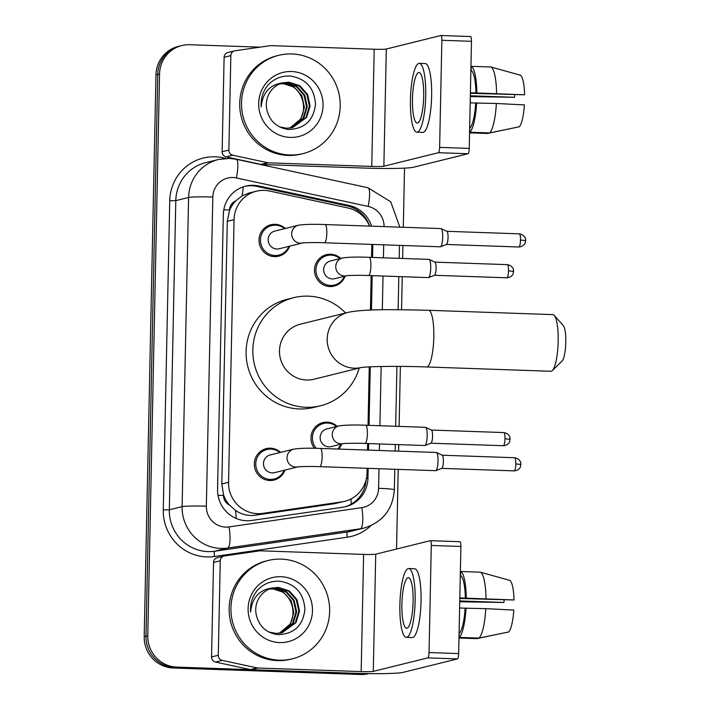 <?xml version="1.0" encoding="UTF-8"?>
<svg xmlns="http://www.w3.org/2000/svg" width="710" height="710" viewBox="0 0 710 710"><rect width="100%" height="100%" fill="white"/><g stroke="black" fill="none" stroke-linecap="round" stroke-linejoin="round"><path stroke-width="1.06" d="M314.45 448.294A16.197 15.771 -103.9 0 1 337.232 426.346M341.616 444.034A16.197 15.771 -103.9 0 1 338.688 449.084M345.131 276.11A16.197 15.771 -103.9 0 1 314.592 272.036A16.197 15.771 -103.9 0 1 340.747 258.422M284.958 470.073A16.197 15.771 -103.9 0 1 254.42 466A16.197 15.771 -103.9 0 1 280.583 452.385M289.653 246.175A16.197 15.771 -103.9 0 1 259.114 242.101A16.197 15.771 -103.9 0 1 285.269 228.487M369.555 226.099A30.37 29.572 76.1 0 0 348.095 208.012L269.427 191.017A30.37 29.572 76.1 0 0 264.298 190.378A30.37 29.572 76.1 0 0 256.363 191.203A30.37 29.572 76.1 0 0 234.052 219.656L228.549 482.312A30.37 29.572 76.1 0 0 262.673 513.374L341.936 501.863A30.37 29.572 76.1 0 0 344.723 501.313A30.37 29.572 76.1 0 0 367.034 472.86L367.132 468.307M229.383 504.979A30.37 29.572 -103.9 0 1 223.561 494.932L223.552 495.465A10.126 9.86 76.1 0 0 229.383 504.979L235.542 510.472C241.542 514.564 248.154 516.126 255.378 515.176L334.641 503.665L344.723 501.313M256.363 191.203L249.316 192.942L242.137 195.862L235.747 200.886A10.126 9.86 76.1 0 0 229.534 209.974A30.37 1.855 -178.8 0 0 223.792 209.814M229.534 209.974L229.516 210.506A30.37 29.572 -103.9 0 1 235.747 200.886M229.516 210.506L227.306 221.325L221.804 483.98L223.561 494.932M367.514 450.087L367.647 443.537M368.029 425.317L369.253 366.901M370.442 310.101L371.161 275.613M371.543 257.393L371.818 244.417M371.57 226.171A30.37 29.572 76.1 0 0 349.16 205.501L258.697 185.958A30.37 29.572 76.1 0 0 253.568 185.319A30.37 29.572 76.1 0 0 245.624 186.144A30.37 29.572 76.1 0 0 223.322 214.597L217.562 489.403A30.37 29.572 76.1 0 0 251.686 520.457L342.841 507.224A30.37 29.572 76.1 0 0 345.628 506.683A30.37 29.572 76.1 0 0 367.94 478.229L368.144 468.343M244.737 186.384A30.37 29.572 -103.9 0 1 251.766 185.763A30.37 29.572 -103.9 0 1 256.905 186.402L347.367 205.944A30.37 29.572 -103.9 0 1 369.599 226.099M366.955 673.577A30.37 29.572 -103.9 0 1 364.301 673.612L176.763 667.098A30.37 29.572 -103.9 0 1 147.786 635.752L159.555 74A30.37 29.572 -103.9 0 1 181.866 45.546A30.37 29.572 -103.9 0 1 189.801 44.721L259.993 47.162M404.522 168.128L403.289 227.271M402.907 245.491L402.632 258.476M402.25 276.696L401.558 309.72M400.369 366.413L399.118 426.399M398.736 444.62L398.594 451.161M398.212 469.39L396.544 549.034M368.907 673.612L368.65 673.675A30.37 29.572 -103.9 0 1 360.715 674.5L173.178 667.986A30.37 29.572 -103.9 0 1 144.201 636.639L155.969 74.887L157.762 74.443A30.37 29.572 -103.9 0 1 180.074 45.99A30.37 29.572 -103.9 0 0 157.762 74.443L145.994 636.196L157.762 74.443L159.555 74M173.178 667.986L174.971 667.542A30.37 29.572 -103.9 0 1 145.994 636.196A30.37 29.572 -103.9 0 0 174.971 667.542L362.508 674.056L174.971 667.542L176.763 667.098M368.685 673.604A30.37 29.572 -103.9 0 1 362.508 674.056A30.37 29.572 -103.9 0 0 368.685 673.604M368.525 450.122L368.659 443.572M369.04 425.352L370.265 366.857M371.463 310.057L372.182 275.649M372.564 257.428L372.83 244.453M366.094 479.791A30.37 29.572 -103.9 0 1 344.723 506.887M155.969 74.887A30.37 29.572 -103.9 0 1 178.272 46.434L181.866 45.546M289.813 154.984A50.623 49.283 -103.9 0 1 241.826 109.58A50.623 49.283 -103.9 0 1 278.702 55.327A50.623 49.283 -103.9 0 1 291.934 53.951A50.623 49.283 -103.9 0 1 339.912 99.356A50.623 49.283 -103.9 0 1 303.037 153.6A50.623 49.283 -103.9 0 1 289.813 154.984M303.037 153.6L301.244 154.052A50.623 49.283 -103.9 0 1 288.02 155.428A50.623 49.283 -103.9 0 1 240.033 110.023A50.623 49.283 -103.9 0 1 276.909 55.77L278.702 55.327M291.561 71.532A33.006 32.136 -103.9 0 1 323.05 105.586A33.006 32.136 -103.9 0 1 290.186 137.403A33.006 32.136 -103.9 0 1 258.697 103.349A33.006 32.136 -103.9 0 1 291.561 71.532M288.491 129.477C304.625 128.927 313.634 120.469 315.515 104.104C314.281 88.013 305.948 78.677 290.514 76.085C281.621 75.562 274.095 78.579 267.945 85.12C262.851 91.43 260.597 98.681 261.182 106.873C262.629 92.398 270.04 84.348 283.432 82.742A22.88 22.276 -103.9 0 0 283.13 82.813A22.88 22.276 -103.9 0 0 266.836 109.659C269.649 121.206 276.873 127.809 288.491 129.477M292.351 127.667L305.93 117.549L309.4 106.18L306.889 94.599L299.132 85.901L288.278 82.395L282.775 82.901M279.438 126.85L286.609 128.235L292.706 127.587L306.649 117.372L310.11 106.003L307.599 94.421L299.842 85.724L288.997 82.218L283.432 82.742M290.914 127.951L303.081 118.251L306.551 106.882L304.04 95.3L296.283 86.602L285.429 83.097L281.346 83.336M291.277 127.889L303.791 118.082L307.261 106.704L304.75 95.131L296.993 86.425L286.148 82.919L281.701 83.212M279.953 83.86L282.58 83.807C302.336 83.407 311.583 113.254 294.961 124.907A22.88 22.276 -103.9 0 1 289.52 128.137M289.813 128.102L300.942 118.783L304.412 107.414L301.901 95.832L294.144 87.135L283.29 83.629L280.299 83.718M228.868 150.085A5.059 4.926 76.1 0 0 232.836 155.206L267.688 162.732A5.059 4.926 76.1 0 0 268.54 162.838L261.804 164.507A5.059 4.926 -103.9 0 1 260.952 164.4L226.108 156.874A5.059 4.926 -103.9 0 1 222.132 151.754L228.868 150.085L230.848 55.62L224.112 57.288A5.059 4.926 -103.9 0 1 227.83 52.54L234.566 50.871A5.059 4.926 76.1 0 0 230.848 55.62M222.132 151.754L224.112 57.288M261.804 164.507L365.02 168.093A40.497 2.467 -178.8 0 0 413.477 167.24L468.005 153.733L438.398 152.712L383.861 166.211A10.126 0.621 1.2 0 1 371.747 166.424L268.54 162.838M440.99 35.509L470.464 36.538A5.059 1.118 92 0 1 470.535 36.529A5.059 1.118 92 0 1 471.476 41.313L441.868 40.284A5.059 1.118 -88 0 0 440.919 35.5A5.059 1.118 -88 0 0 440.848 35.509L386.32 49.017A10.126 0.621 1.2 0 1 374.205 49.23L270.998 45.635A5.059 4.926 76.1 0 0 270.137 45.688L235.028 50.783A5.059 4.926 76.1 0 0 234.566 50.871M438.398 152.712A5.059 1.118 -88 0 0 439.623 147.378L469.239 148.408L471.476 41.313M469.239 148.408A5.059 1.118 92 0 1 468.005 153.733M439.623 147.378L441.868 40.284M423.692 96.382A25.311 5.574 -88 0 0 418.962 72.473A25.311 5.574 -88 0 0 412.474 99.16A25.311 5.574 -88 0 0 417.205 123.07A25.311 5.574 -88 0 0 423.692 96.382M470.393 93.303L524.592 94.803L470.402 92.726M514.741 94.847A20.253 4.455 -88 0 0 514.519 97.297L470.339 95.761M489.58 132.921A33.414 7.348 -88 0 0 496.361 103.482L524.379 104.903A26.323 5.795 -88 0 1 519.338 126.77L489.58 132.921L469.842 132.229L469.656 128.128M469.922 128.137A29.358 6.461 -88 0 0 475.709 103.021L496.361 103.482M470.189 102.826L475.709 103.021M416.885 132.175L422.805 132.379A34.426 7.57 -88 0 0 431.636 96.09A34.426 7.57 -88 0 0 425.201 63.572L419.282 63.367A34.426 7.57 -88 0 0 410.451 99.657A34.426 7.57 -88 0 0 416.885 132.175A34.426 7.57 -88 0 0 425.716 95.877A34.426 7.57 -88 0 0 419.282 63.367M469.842 132.229A33.414 7.348 -88 0 0 476.623 102.79M470.322 96.596L514.519 97.297M469.559 132.859L487.335 133.471L517.102 127.232M475.922 92.912A29.358 6.461 -88 0 0 471.138 70.414L471.218 66.323L490.965 67.006L520.421 75.216A26.323 5.795 -88 0 1 524.592 94.803M476.836 92.691A33.414 7.348 -88 0 0 471.218 66.323M496.574 93.374A33.414 7.348 -88 0 0 490.965 67.006M554.253 315.391L563.278 325.579A18.22 4.011 92 0 1 565.799 342.291A18.22 4.011 92 0 1 562.054 361.062L552.336 370.593A28.347 6.239 -88 0 0 558.175 341.395A28.347 6.239 -88 0 0 554.253 315.391A28.347 6.239 -88 0 0 552.877 314.619L428.512 310.297A28.347 6.239 92 0 1 433.81 337.072A28.347 6.239 92 0 1 426.541 366.955L550.907 371.277A28.347 6.239 -88 0 0 552.336 370.593M361.097 367.549A28.347 27.601 76.1 0 1 354.246 368.188A28.347 27.601 76.1 0 1 327.195 338.945A28.347 27.601 76.1 0 1 348.024 312.382L300.312 324.204A28.347 27.601 76.1 0 0 279.66 354.583A28.347 27.601 76.1 0 0 306.534 380.01A28.347 27.601 76.1 0 0 313.944 379.238L361.159 367.54M359.233 368.02A55.682 54.217 -103.9 0 1 320.512 405.774A55.682 54.217 -103.9 0 1 305.957 407.283A55.682 54.217 -103.9 0 1 253.177 357.343A55.682 54.217 -103.9 0 1 293.736 297.667A55.682 54.217 -103.9 0 1 308.291 296.15A55.682 54.217 -103.9 0 1 345.601 312.986M320.512 405.774L313.776 407.433A55.682 54.217 -103.9 0 1 299.23 408.951A55.682 54.217 -103.9 0 1 246.441 359.011A55.682 54.217 -103.9 0 1 287.009 299.336L293.736 297.667M276.856 249.006A9.115 8.875 -103.9 0 1 274.859 231.07L298.377 225.239A9.115 8.875 -103.9 0 0 300.374 243.184A9.115 8.875 -103.9 0 0 302.593 242.971L279.243 248.757A9.115 8.875 -103.9 0 1 276.856 249.006M288.926 246.361A15.185 14.786 -103.9 0 1 260.543 241.888A15.185 14.786 -103.9 0 1 284.541 228.664M440.866 228.593A9.115 2.006 92 0 1 440.99 228.584A9.115 2.006 92 0 1 441.176 228.629A9.115 2.006 92 0 1 442.694 237.184A9.115 2.006 92 0 1 440.546 246.761A9.115 2.006 92 0 1 440.484 246.778A9.115 2.006 92 0 1 440.36 246.796L324.479 242.767C313.358 242.252 300.303 242.935 302.549 242.98L302.762 242.935M446.83 231.318A6.585 1.447 92 0 1 446.963 231.353A6.585 1.447 92 0 1 448.054 237.53A6.585 1.447 92 0 1 446.51 244.444A6.585 1.447 92 0 1 446.457 244.462L518.815 246.991C523.927 246.627 525.373 242.74 525.134 242.927L525.631 240.548L520.51 240.051A6.585 1.447 92 0 1 518.815 246.991M297.925 466.86L274.548 472.647A9.115 8.875 -103.9 0 1 263.534 464.722A9.115 8.875 -103.9 0 1 270.164 454.959L293.683 449.137A9.115 8.875 -103.9 0 0 295.688 467.073A9.115 8.875 -103.9 0 0 297.907 466.86M284.24 470.251A15.185 14.786 -103.9 0 1 255.848 465.787A15.185 14.786 -103.9 0 1 279.855 452.563M436.18 452.492A9.115 2.006 92 0 1 436.304 452.474A9.115 2.006 92 0 1 436.49 452.518A9.115 2.006 92 0 1 438.008 461.083A9.115 2.006 92 0 1 435.86 470.659A9.115 2.006 92 0 1 435.798 470.677A9.115 2.006 92 0 1 435.674 470.686L319.793 466.665C308.673 466.142 295.608 466.834 297.863 466.869L298.067 466.825M442.135 455.208A6.585 1.447 92 0 1 442.268 455.243A6.585 1.447 92 0 1 443.368 461.429A6.585 1.447 92 0 1 441.815 468.343A6.585 1.447 92 0 1 441.771 468.351M346.684 275.728L334.721 278.693A9.115 8.875 -103.9 0 1 323.698 270.767A9.115 8.875 -103.9 0 1 330.336 261.005L342.451 257.996A9.115 8.875 -103.9 0 0 344.457 275.942A9.115 8.875 -103.9 0 0 346.675 275.728M428.875 259.407A9.115 2.006 92 0 1 429.009 259.39A9.115 2.006 92 0 1 429.195 259.443A9.115 2.006 92 0 1 430.695 268.566A9.115 2.006 92 0 1 428.565 277.575A9.115 2.006 92 0 1 428.503 277.592A9.115 2.006 92 0 1 428.37 277.601A9.115 2.006 92 0 1 428.245 277.583M344.403 276.296A15.185 14.786 -103.9 0 1 316.021 271.823A15.185 14.786 -103.9 0 1 340.019 258.6M434.839 262.123A6.585 1.447 92 0 1 434.973 262.159A6.585 1.447 92 0 1 436.073 268.344A6.585 1.447 92 0 1 434.52 275.258A6.585 1.447 92 0 1 434.476 275.276M328.819 446.856A9.115 8.875 -103.9 0 1 326.822 428.92L338.936 425.92A9.115 8.875 -103.9 0 0 340.933 443.856A9.115 8.875 -103.9 0 0 343.152 443.652L331.197 446.608A9.115 8.875 -103.9 0 1 328.819 446.856M425.361 427.322A9.115 2.006 92 0 1 425.485 427.313A9.115 2.006 92 0 1 425.672 427.358A9.115 2.006 92 0 1 427.171 436.49A9.115 2.006 92 0 1 425.041 445.489A9.115 2.006 92 0 1 424.979 445.507A9.115 2.006 92 0 1 424.855 445.525A9.115 2.006 92 0 1 424.731 445.507M316.305 448.329A15.185 14.786 -103.9 0 1 336.505 426.524M431.325 430.047A6.585 1.447 92 0 1 431.458 430.082A6.585 1.447 92 0 1 432.55 436.26A6.585 1.447 92 0 1 431.005 443.173A6.585 1.447 92 0 1 430.952 443.191M340.889 444.211A15.185 14.786 -103.9 0 1 337.703 449.048M218.281 655.259A5.059 4.926 76.1 0 0 222.257 660.38L257.1 667.906A5.059 4.926 76.1 0 0 257.961 668.012L251.225 669.681A5.059 4.926 -103.9 0 1 250.373 669.574L215.52 662.048A5.059 4.926 -103.9 0 1 211.553 656.928L218.281 655.259L220.26 560.793L213.532 562.462A5.059 4.926 -103.9 0 1 217.251 557.714L223.978 556.045A5.059 4.926 76.1 0 0 220.26 560.793M211.553 656.928L213.532 562.462M251.225 669.681L354.432 673.266A40.497 2.467 -178.8 0 0 402.889 672.414L457.426 658.916L427.81 657.886L373.283 671.385A10.126 0.621 1.2 0 1 361.168 671.598L257.961 668.012M430.411 540.683L459.885 541.712A5.059 1.118 92 0 1 459.947 541.703A5.059 1.118 92 0 1 460.897 546.487L431.289 545.457A5.059 1.118 -88 0 0 430.34 540.674A5.059 1.118 -88 0 0 430.269 540.683L375.732 554.191A10.126 0.621 1.2 0 1 363.618 554.403L260.41 550.809A5.059 4.926 76.1 0 0 259.558 550.862L224.44 555.957A5.059 4.926 76.1 0 0 223.978 556.045M427.81 657.886A5.059 1.118 -88 0 0 429.044 652.552L458.651 653.582L460.897 546.487M458.651 653.582A5.059 1.118 92 0 1 457.426 658.916M429.044 652.552L431.289 545.457M413.113 601.556A25.311 5.574 -88 0 0 408.383 577.647A25.311 5.574 -88 0 0 401.887 604.334A25.311 5.574 -88 0 0 406.617 628.243A25.311 5.574 -88 0 0 413.113 601.556M459.805 598.477L514.013 599.977L459.823 597.9M504.162 600.021A20.253 4.455 -88 0 0 503.94 602.471L459.76 600.935M479.002 638.095A33.414 7.348 -88 0 0 485.782 608.656L513.8 610.076A26.323 5.795 -88 0 1 508.759 631.944L479.002 638.095L459.255 637.411L459.077 633.302M459.343 633.311A29.358 6.461 -88 0 0 465.13 608.195L485.782 608.656M459.61 608L465.13 608.195M406.306 637.349L412.226 637.553A34.426 7.57 -88 0 0 421.057 601.264A34.426 7.57 -88 0 0 414.613 568.745L408.694 568.541A34.426 7.57 -88 0 0 399.872 604.831A34.426 7.57 -88 0 0 406.306 637.349A34.426 7.57 -88 0 0 415.128 601.059A34.426 7.57 -88 0 0 408.694 568.541M459.255 637.411A33.414 7.348 -88 0 0 466.044 607.964M459.743 601.769L503.94 602.471M458.979 638.033L476.756 638.645L506.523 632.406M465.343 598.086A29.358 6.461 -88 0 0 460.55 575.588L460.639 571.497L480.377 572.18L509.842 580.389A26.323 5.795 -88 0 1 514.013 599.977M466.248 597.864A33.414 7.348 -88 0 0 460.639 571.497M485.995 598.548A33.414 7.348 -88 0 0 480.377 572.18M279.234 660.158A50.623 49.283 -103.9 0 1 231.247 614.753A50.623 49.283 -103.9 0 1 268.123 560.501A50.623 49.283 -103.9 0 1 281.346 559.125A50.623 49.283 -103.9 0 1 329.333 604.529A50.623 49.283 -103.9 0 1 292.458 658.782A50.623 49.283 -103.9 0 1 279.234 660.158M292.458 658.782L290.665 659.226A50.623 49.283 -103.9 0 1 277.433 660.602A50.623 49.283 -103.9 0 1 229.454 615.197A50.623 49.283 -103.9 0 1 266.33 560.944L268.123 560.501M280.983 576.706A33.006 32.136 -103.9 0 1 312.471 610.76A33.006 32.136 -103.9 0 1 279.598 642.577A33.006 32.136 -103.9 0 1 248.109 608.523A33.006 32.136 -103.9 0 1 280.983 576.706M277.912 634.651C294.046 634.101 303.055 625.643 304.927 609.278C303.694 593.187 295.36 583.851 279.926 581.259C271.034 580.736 263.517 583.753 257.366 590.303C252.263 596.604 250.009 603.855 250.603 612.047C252.05 597.572 259.461 589.522 272.844 587.916A22.88 22.276 -103.9 0 0 272.542 587.986A22.88 22.276 -103.9 0 0 256.257 614.833C259.07 626.38 266.286 632.992 277.912 634.651M281.772 632.841L295.351 622.723L298.812 611.354L296.301 599.772L288.553 591.075L277.699 587.569L272.187 588.075M268.859 632.024L276.03 633.409L282.127 632.761L296.061 622.546L299.531 611.177L297.02 599.595L289.263 590.897L278.409 587.392L272.844 587.916M280.326 633.125L292.502 623.433L295.964 612.055L293.452 600.474L285.704 591.776L274.85 588.27L270.767 588.51M280.69 633.063L293.212 623.256L296.682 611.878L294.171 600.305L286.414 591.599L275.56 588.093L271.122 588.395M269.374 589.034L272.001 588.981C291.757 588.581 300.996 618.428 284.382 630.081A22.88 22.276 -103.9 0 1 278.932 633.311M279.234 633.276L290.363 623.957L293.825 612.588L291.313 601.006L283.565 592.309L272.711 588.803L269.72 588.892M236.199 518.46A30.37 6.905 -98.3 0 0 235.542 510.472M357.281 211.695A30.37 6.257 -77.8 0 0 357.387 210.16M242.137 195.862A30.37 6.257 -77.8 0 0 243.228 186.845M351.21 504.171A30.37 6.905 -98.3 0 0 350.962 498.979M223.552 495.465A30.37 1.855 -178.8 0 0 217.997 495.305M227.306 221.325L234.052 219.656M334.641 503.665L341.936 501.863M255.378 515.176L262.673 513.374M221.804 483.98L228.549 482.312M384.075 226.605A20.253 19.711 76.1 0 0 368.17 206.415L236.403 177.944A20.253 19.711 76.1 0 0 232.986 177.518A20.253 19.711 76.1 0 0 212.822 197.043L206.344 506.203A20.253 19.711 76.1 0 0 225.665 527.104A20.253 19.711 76.1 0 0 229.099 526.909L361.86 507.632A20.253 19.711 76.1 0 0 378.59 488.303L378.998 468.715M361.86 507.632A20.253 4.606 -98.3 0 1 360.387 528.764L227.617 548.04A40.497 39.432 -103.9 0 1 220.748 548.422A40.497 39.432 -103.9 0 1 182.115 506.629L188.594 197.469A40.497 39.432 -103.9 0 1 218.334 159.528L205.545 162.696A40.497 39.432 76.1 0 0 175.796 200.637L169.326 509.798A40.497 39.432 76.1 0 0 207.959 551.59A40.497 39.432 76.1 0 0 214.828 551.208L347.589 531.932A40.497 39.432 76.1 0 0 351.308 531.204L364.097 528.036A40.497 39.432 -103.9 0 1 360.387 528.764L347.589 531.932A5.059 1.154 81.7 0 0 347.226 537.213L214.455 556.489A45.564 44.357 -103.9 0 1 163.264 509.904L169.743 200.744L175.796 200.637L188.594 197.469A20.253 1.234 1.2 0 1 212.822 197.043M214.455 556.489A5.059 1.154 81.7 0 1 214.828 551.208L227.617 548.04A20.253 4.606 -98.3 0 0 229.099 526.909M169.743 200.744A45.564 44.357 -103.9 0 1 215.112 156.821A45.564 44.357 -103.9 0 1 222.807 157.78L225.798 158.419M370.913 525.666A45.564 44.357 -103.9 0 1 347.226 537.213M147.786 635.752L144.201 636.639M364.301 673.612L360.715 674.5M206.344 506.203A20.253 1.234 1.2 0 0 182.115 506.629L169.326 509.798L163.264 509.904M379.38 450.495L379.522 443.954M379.903 425.725L381.146 366.511M382.326 309.782L383.036 276.03M383.418 257.81L383.693 244.826M222.647 158.712A5.059 1.047 102.2 0 1 222.807 157.78M378.59 488.303A20.253 1.234 1.2 0 1 394.343 489.838L394.778 469.266M368.17 206.415A20.253 4.171 -77.8 0 0 367.957 187.733L236.19 159.262A20.253 4.171 -77.8 0 1 236.403 177.944M256.905 186.402L258.697 185.958M347.367 205.944L349.16 205.501M366.369 478.611L367.94 478.229M383.861 166.211L386.32 49.017M371.747 166.424L374.205 49.23M260.952 164.4L267.688 162.732M232.836 155.206L226.108 156.874M525.631 240.548L525.489 239.048C525.799 239.572 525.018 234.753 519.276 233.839A6.585 1.447 92 0 1 520.51 240.051M298.377 225.239C304.368 224.307 313.279 224.085 325.109 224.555A9.115 2.006 92 0 1 326.813 233.164A9.115 2.006 92 0 1 326.804 233.732A9.115 2.006 92 0 1 324.479 242.767M514.129 470.881C519.241 470.517 520.687 466.639 520.439 466.816L520.794 462.938C521.104 463.47 520.323 458.651 514.581 457.728A6.585 1.447 92 0 1 515.815 463.941A6.585 1.447 92 0 1 514.129 470.881L441.744 468.369M520.936 464.447L515.815 463.941M293.683 449.137C299.673 448.205 308.593 447.974 320.423 448.445A9.115 2.006 92 0 1 322.127 457.054A9.115 2.006 92 0 1 322.109 457.63A9.115 2.006 92 0 1 319.793 466.665M506.834 277.796C511.945 277.433 513.392 273.554 513.144 273.732L513.499 269.862C513.809 270.386 513.028 265.567 507.286 264.644A6.585 1.447 92 0 1 508.52 270.856A6.585 1.447 92 0 1 506.834 277.796L434.449 275.285M513.641 271.362L508.52 270.856M369.067 257.331A9.115 2.006 92 0 1 369.191 257.313A9.115 2.006 92 0 1 370.877 266.49A9.115 2.006 92 0 1 368.685 275.515A9.115 2.006 92 0 1 368.561 275.524L428.37 277.601M503.319 445.72C508.422 445.356 509.869 441.469 509.629 441.655L509.984 437.777C510.295 438.301 509.514 433.482 503.772 432.567A6.585 1.447 92 0 1 505.005 438.78A6.585 1.447 92 0 1 503.319 445.72L430.934 443.2M510.126 439.277L505.005 438.78M365.543 425.246A9.115 2.006 92 0 1 365.677 425.237A9.115 2.006 92 0 1 367.363 434.413A9.115 2.006 92 0 1 365.162 443.43A9.115 2.006 92 0 1 365.038 443.448L424.855 445.525M373.283 671.385L375.732 554.191M361.168 671.598L363.618 554.403M250.373 669.574L257.1 667.906M222.257 660.38L215.52 662.048M236.19 159.262L229.197 158.392L218.334 159.528M364.097 528.036C382.717 522.178 392.799 509.452 394.343 489.838M395.159 451.045L395.292 444.495M395.674 426.275L396.934 366.395M398.124 309.702L398.816 276.58M399.197 258.36L399.464 245.376M399.828 227.156L390.748 201.826L367.957 187.733M470.535 36.529L440.919 35.5M348.024 312.382C363.928 308.957 394.281 309.471 428.512 310.297M361.647 367.416L360.964 367.567C368.153 366.404 399.695 365.943 426.541 366.955M271.602 225.611L265.824 227.049M278.906 255.094L273.128 256.532M325.109 224.555L440.99 228.584M446.963 231.353L441.176 228.629M446.51 244.444L440.546 246.761M519.276 233.839L446.892 231.318M266.916 449.51L261.138 450.939M274.211 478.993L268.442 480.422M320.423 448.445L436.304 452.474M442.268 455.243L436.49 452.518M441.815 468.343L435.86 470.659M514.581 457.728L442.206 455.216M429.009 259.39L369.191 257.313C357.361 256.842 348.441 257.064 342.451 257.996M327.079 255.547L321.302 256.984M368.561 275.524C357.441 275.01 344.377 275.693 346.631 275.737L346.835 275.693M434.973 262.159L429.195 259.443M434.52 275.258L428.565 277.575M334.383 285.029L328.606 286.467M507.286 264.644L434.911 262.132M425.485 427.313L365.677 425.237C353.837 424.757 344.927 424.988 338.936 425.92M323.565 423.471L317.787 424.899M365.038 443.448C353.917 442.925 340.862 443.617 343.108 443.652L343.32 443.608M431.458 430.082L425.672 427.358M431.005 443.173L425.041 445.489M503.772 432.567L431.387 430.047M459.947 541.703L430.34 540.674"/></g></svg>
